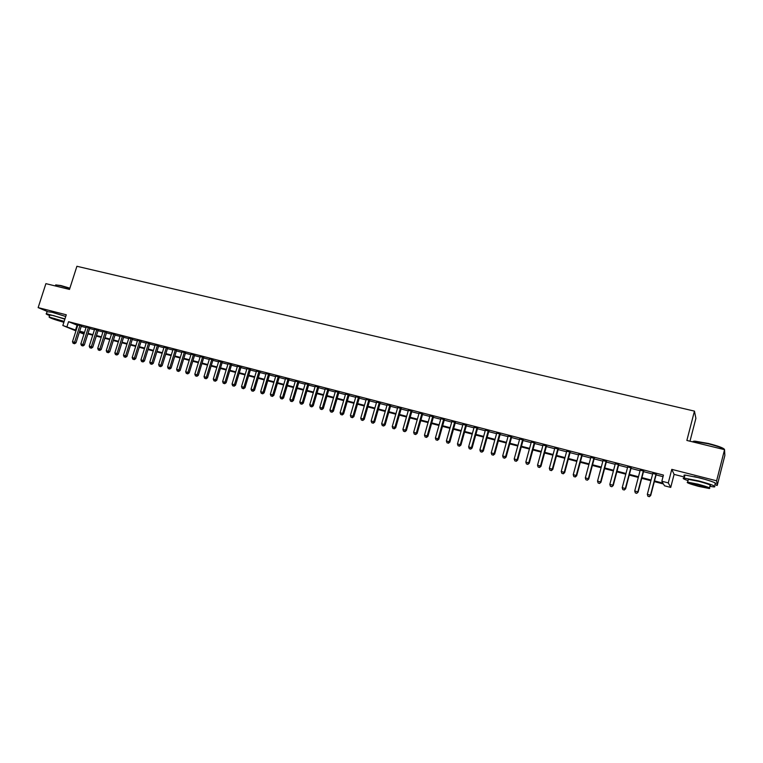 <?xml version="1.0" encoding="UTF-8"?>
<svg xmlns="http://www.w3.org/2000/svg" width="763" height="763" viewBox="0 0 763 763"><rect width="100%" height="100%" fill="white"/><g stroke="black" fill="none" stroke-linecap="round" stroke-linejoin="round"><path stroke-width="1.14" d="M65.742 316.464L52.781 312.458M706.252 479.708L694.32 476.598M87.602 335.071L87.964 333.927M83.959 334.127L79.342 332.286M689.981 441.214L695.894 418.353L694.454 411.123L76.91 266.277L69.49 289.415L45.894 283.645L38.15 307.613L47.144 311.409M694.454 411.123L686.862 440.451L724.554 449.674L724.85 455.521L717.22 485.459L716.61 480.804L671.793 469.359L668.283 482.903L670.725 487.414L664.525 485.793L663.467 483.99L654.33 481.606M671.793 469.359L674.101 474.386L684.459 477.047M714.797 484.829L717.22 485.459M674.101 474.386L670.725 487.414M724.554 449.674L716.61 480.804M81.374 325.906L77.826 324.99M89.729 328.061L86.238 326.936M98.15 330.236L94.593 329.32M106.62 332.43L103.072 331.504M115.156 334.633L111.598 333.708M123.74 336.845L120.192 335.93M132.39 339.077L128.833 338.162M141.098 341.328L137.54 340.412M149.872 343.588L146.315 342.673M158.694 345.868L155.137 344.952M167.593 348.166L164.035 347.251M176.539 350.484L172.982 349.559M185.562 352.811L182.004 351.886M194.641 355.148L191.084 354.232M203.778 357.513L200.221 356.598M212.991 359.888L209.434 358.972M222.262 362.282L218.704 361.366M231.599 364.695L228.042 363.779M241.003 367.127L237.455 366.211M250.483 369.569L246.926 368.653M260.021 372.039L256.473 371.114M269.635 374.519L266.087 373.603M279.315 377.017L275.767 376.102M289.072 379.535L285.515 378.62M298.896 382.072L295.338 381.157M308.786 384.628L305.238 383.713M318.753 387.203L315.205 386.288M328.796 389.798L325.248 388.882M338.915 392.401L335.367 391.486M349.111 395.034L345.563 394.118M359.373 397.685L355.835 396.77M369.721 400.356L366.183 399.45M380.146 403.055L376.607 402.139M390.646 405.763L387.108 404.848M401.233 408.491L397.695 407.585M411.896 411.247L408.358 410.341M422.635 414.023L419.106 413.107M433.46 416.817L429.941 415.911M444.371 419.631L440.852 418.725M455.368 422.473L451.849 421.567M466.451 425.334L462.931 424.428M477.619 428.215L474.109 427.309M488.873 431.124L485.363 430.218M500.213 434.052L496.713 433.146M511.649 437.008L508.148 436.102M523.17 439.984L519.67 439.078M534.787 442.979L531.296 442.082M546.489 446.002L543.008 445.106M558.297 449.054L554.815 448.148M570.19 452.125L566.709 451.229M582.188 455.215L578.707 454.319M594.272 458.344L590.81 457.447M606.461 461.491L602.999 460.594M618.755 464.657L615.293 463.77M631.144 467.862L627.691 466.966M643.638 471.086L640.186 470.199M654.511 480.919L662.961 483.122L661.845 481.224L663.448 475.082L68.565 321.7L77.683 325.429M81.231 326.354L86.038 327.594M89.595 328.51L94.45 329.769M98.007 330.684L102.929 331.953M106.486 332.878L111.455 334.156M115.013 335.081L120.049 336.378M123.606 337.294L128.699 338.61M132.247 339.535L137.407 340.861M140.955 341.786L146.172 343.131M149.729 344.046L155.003 345.41M158.561 346.326L163.892 347.709M167.45 348.624L172.839 350.026M176.396 350.942L181.861 352.353M185.419 353.269L190.941 354.7M194.498 355.615L200.078 357.055M203.635 357.981L209.291 359.44M212.848 360.355L218.561 361.834M222.119 362.759L227.899 364.247M231.456 365.172L237.312 366.679M240.86 367.594L246.783 369.13M250.34 370.045L256.33 371.591M259.878 372.516L265.934 374.08M269.492 374.995L275.624 376.579M279.172 377.494L285.372 379.097M288.929 380.022L295.195 381.643M298.753 382.559L305.095 384.199M308.643 385.115L315.062 386.774M318.61 387.69L325.105 389.368M328.653 390.284L335.224 391.982M338.772 392.897L345.42 394.614M348.968 395.53L355.692 397.265M359.23 398.181L366.04 399.946M369.578 400.861L376.464 402.635M380.003 403.551L386.965 405.353M390.503 406.269L397.552 408.091M401.08 408.997L408.215 410.847M411.743 411.753L418.963 413.622M422.492 414.528L429.798 416.417M433.317 417.332L440.709 419.24M444.228 420.146L451.706 422.082M455.225 422.988L462.788 424.943M466.307 425.849L473.957 427.833M477.476 428.739L485.22 430.742M488.73 431.648L496.57 433.67M500.07 434.576L508.005 436.627M511.506 437.533L519.527 439.602M523.027 440.509L531.153 442.607M534.644 443.513L542.865 445.63M546.346 446.536L554.663 448.682M558.154 449.588L566.566 451.763M570.047 452.659L578.564 454.862M582.035 455.759L590.667 457.981M594.129 458.878L602.856 461.138M606.318 462.035L615.15 464.314M618.612 465.211L627.548 467.519M631.001 468.406L640.043 470.742M643.486 471.639L652.651 474.004M656.085 474.891L663.028 476.684M656.228 474.338L652.794 473.451M75.938 330.884L62.843 325.496L66.276 314.785L38.15 307.613M62.843 325.496L76.147 330.255M68.565 321.7L67.001 326.574M661.845 481.224L668.283 482.903M79.514 331.743L84.111 333.631M650.896 480.709L641.74 478.325M638.288 477.419L629.246 475.063M625.794 474.166L616.857 471.83M613.395 470.933L604.563 468.625M601.101 467.729L592.374 465.449M588.912 464.543L580.281 462.292M576.809 461.396L568.292 459.173M564.811 458.267L556.399 456.064M552.908 455.158L544.591 452.993M541.11 452.077L532.889 449.941M529.398 449.026L521.272 446.908M517.772 445.993L509.751 443.904M506.25 442.988L498.315 440.919M494.815 440.013L486.975 437.962M483.465 437.046L475.721 435.034M472.211 434.118L464.553 432.116M461.033 431.2L453.47 429.226M449.951 428.31L442.473 426.364M438.954 425.449L431.562 423.522M428.043 422.597L420.737 420.699M417.208 419.774L409.998 417.895M406.469 416.97L399.335 415.11M395.806 414.195L388.749 412.354M385.22 411.429L378.248 409.617M374.709 408.691L367.823 406.898M364.285 405.973L357.485 404.199M353.946 403.274L347.213 401.529M343.674 400.604L337.027 398.868M333.479 397.943L326.907 396.226M323.359 395.301L316.864 393.613M313.316 392.687L306.898 391.009M303.35 390.084L297.007 388.434M293.459 387.509L287.184 385.868M283.636 384.943L277.436 383.331M273.879 382.406L267.756 380.804M264.198 379.879L258.142 378.295M254.584 377.37L248.604 375.806M245.047 374.881L239.124 373.336M235.576 372.411L229.72 370.885M226.163 369.96L220.383 368.453M216.826 367.528L211.113 366.04M207.555 365.105L201.909 363.636M198.351 362.711L192.762 361.252M189.205 360.327L183.683 358.887M180.125 357.961L174.67 356.531M171.112 355.606L165.724 354.204M162.166 353.269L156.835 351.886M153.277 350.951L148.003 349.578M144.445 348.653L139.238 347.299M135.68 346.364L130.53 345.019M126.973 344.094L121.88 342.768M118.332 341.843L113.296 340.527M109.738 339.602L104.76 338.305M101.212 337.38L96.291 336.092M92.743 335.167L87.879 333.898M84.321 332.973L79.524 331.724M79.695 331.18L84.502 332.43M88.05 333.355L92.914 334.623M96.472 335.548L101.384 336.826M104.941 337.751L109.91 339.049M113.468 339.974L118.503 341.29M122.061 342.215L127.144 343.541M130.702 344.466L135.852 345.811M139.41 346.736L144.627 348.09M148.175 349.015L153.449 350.389M157.006 351.314L162.338 352.706M165.895 353.631L171.293 355.033M174.851 355.968L180.306 357.389M183.864 358.314L189.386 359.755M192.944 360.68L198.523 362.129M202.081 363.064L207.736 364.533M211.284 365.458L217.007 366.946M220.564 367.871L226.344 369.378M229.901 370.303L235.748 371.829M239.305 372.754L245.219 374.299M248.776 375.224L254.766 376.788M258.323 377.714L264.38 379.287M267.927 380.212L274.06 381.805M277.608 382.74L283.807 384.352M287.365 385.277L293.631 386.908M297.179 387.833L303.531 389.483M307.079 390.408L313.498 392.087M317.046 393.012L323.541 394.7M327.089 395.625L333.66 397.332M337.198 398.257L343.846 399.993M347.394 400.918L354.118 402.664M357.656 403.589L364.466 405.363M368.004 406.288L374.891 408.081M378.429 408.997L385.391 410.818M388.93 411.734L395.978 413.575M399.516 414.49L406.641 416.35M410.17 417.266L417.39 419.154M420.918 420.07L428.224 421.968M431.744 422.893L439.135 424.81M442.654 425.735L450.132 427.681M453.651 428.596L461.214 430.57M464.734 431.486L472.383 433.479M475.893 434.395L483.647 436.407M487.147 437.323L494.987 439.364M498.497 440.28L506.422 442.34M509.922 443.255L517.953 445.344M521.453 446.26L529.57 448.377M533.06 449.283L541.282 451.429M544.772 452.335L553.089 454.5M556.57 455.406L564.992 457.6M568.473 458.506L576.99 460.728M580.462 461.634L589.084 463.875M592.555 464.781L601.282 467.051M604.744 467.957L613.576 470.256M617.029 471.162L625.975 473.489M629.418 474.386L638.469 476.741M641.912 477.638L651.077 480.022M77.053 325.267L75.508 330.083M656.027 474.004L650.496 495.197L647.329 494.348L652.861 473.184M656.294 474.071L650.715 495.473L649.199 496.608L647.93 496.274L649.199 496.608M649.284 496.723L650.715 495.473M647.329 494.348L647.93 496.274M693.281 442.025C692.642 441.415 693.233 441.128 695.045 441.167L708.35 443.465C718.126 445.983 723.496 447.948 724.44 449.378M724.573 450.075C724.774 448.758 719.328 446.66 708.245 443.78L694.616 441.424L692.556 441.844M709.848 486.374L714.263 486.947C716.81 486.46 711.631 484.448 698.708 480.928L684.182 478.086C682.046 478.134 683.324 478.983 688.026 480.652M715.036 483.904C717.601 483.38 712.413 481.358 699.499 477.838L684.974 475.044C683.648 475.044 683.572 475.359 684.726 475.988M688.188 479.994L688.36 479.326L698.832 481.377C708.112 483.904 711.841 485.354 710.019 485.707L709.466 487.862M698.755 486.412L709.304 488.511C711.126 488.177 707.387 486.746 698.107 484.2L687.644 482.13C685.87 482.474 689.571 483.904 698.755 486.412M698.221 484.6L691.469 483.265C690.324 483.484 692.709 484.41 698.641 486.031L705.432 487.376C706.595 487.156 704.192 486.231 698.221 484.6M55.728 284.933L60.887 285.534L69.881 288.185M69.805 288.443L60.63 285.744L56.033 284.923L55.527 285.41M64.96 318.896L46.4 313.717C45.551 313.784 46.6 314.394 49.557 315.567M65.732 316.502L52.084 312.277L47.058 311.685M49.709 315.081L53.334 315.529L64.865 319.201M64.159 321.395L49.09 317.026C49.547 317.866 54.135 319.516 62.852 321.996L63.882 322.253M54.469 318.505L63.358 321.709L54.469 318.505M643.4 470.742L637.868 491.839L634.73 491L640.262 469.932M643.705 470.819L638.116 492.125L636.59 493.251L635.331 492.917L636.59 493.251M636.685 493.365L638.116 492.125M634.73 491L635.331 492.917M630.877 467.509L625.345 488.511L622.226 487.681L627.758 466.708M631.211 467.595L625.622 488.806L624.077 489.922L622.837 489.588L624.077 489.922M624.191 490.037L625.622 488.806M622.226 487.681L622.837 489.588M618.459 464.305L612.918 485.211L609.828 484.391L615.369 463.503M618.822 464.4L613.233 485.516L611.668 486.622L610.438 486.298L611.668 486.622M611.802 486.746L613.233 485.516M609.828 484.391L610.438 486.298M606.137 461.119L600.595 481.939L597.534 481.129L603.075 460.337M606.528 461.224L600.939 482.254L599.365 483.351L598.144 483.027L599.365 483.351M599.508 483.475L600.939 482.254M597.534 481.129L598.144 483.027M593.919 457.972L588.378 478.697L585.335 477.886L590.877 457.19M594.339 458.077L588.75 479.011L587.167 480.099L585.946 479.774L587.167 480.099M587.319 480.223L588.75 479.011M585.335 477.886L585.946 479.774M581.797 454.843L576.256 475.483L573.242 474.681L578.783 454.061M582.255 454.958L576.656 475.807L576.256 475.483L575.064 476.875L573.852 476.56L575.064 476.875M575.226 477.009L576.656 475.807M573.242 474.681L573.852 476.56M569.77 451.734L564.239 472.287L561.244 471.496L566.785 450.971M570.257 451.868L564.668 472.621L564.239 472.287L563.056 473.68L561.854 473.365L563.056 473.68M563.228 473.813L564.668 472.621M561.244 471.496L561.854 473.365M557.848 448.663L552.307 469.121L549.341 468.329L554.882 447.891M558.363 448.797L552.774 469.455L552.307 469.121L551.144 470.513L549.961 470.199L551.144 470.513M551.325 470.647L552.774 469.455M549.341 468.329L549.961 470.199M546.022 445.611L540.481 465.974L537.534 465.201L543.075 444.848M546.566 445.745L540.967 466.327L540.481 465.974L539.327 467.366L538.153 467.061L539.327 467.366M539.527 467.509L540.967 466.327M537.534 465.201L538.153 467.061M534.281 442.578L528.74 462.864L525.821 462.082L531.363 441.825M534.853 442.721L529.264 463.217L528.74 462.864L527.605 464.247L526.441 463.942L527.605 464.247M527.815 464.39L529.264 463.217M525.821 462.082L526.441 463.942M522.636 439.574L517.104 459.774L514.205 459.002L519.746 438.82M523.237 439.726L517.648 460.127L517.104 459.774L515.979 461.157L514.825 460.852L515.979 461.157M516.198 461.3L517.648 460.127M514.205 459.002L514.825 460.852M511.086 436.589L505.554 456.703L502.674 455.94L508.215 435.854M511.715 436.751L506.127 457.066L505.554 456.703L504.448 458.086L503.294 457.781L504.448 458.086M504.677 458.229L506.127 457.066M502.674 455.94L503.294 457.781M499.631 433.632L494.09 453.661L491.238 452.907L496.78 432.898M500.28 433.804L494.691 454.033L494.09 453.661L493.003 455.044L491.868 454.738L493.003 455.044M493.241 455.187L494.691 454.033M491.238 452.907L491.868 454.738M488.263 430.694L482.721 450.637L479.898 449.893L485.43 429.97M488.94 430.876L483.351 451.019L482.721 450.637L481.653 452.02L480.518 451.725L481.653 452.02M481.901 452.173L483.351 451.019M479.898 449.893L480.518 451.725M476.98 427.785L471.448 447.643L468.635 446.899L474.176 427.061M477.686 427.967L472.097 448.034L471.448 447.643L470.38 449.026L469.264 448.72L470.38 449.026M470.647 449.178L472.097 448.034M468.635 446.899L469.264 448.72M465.792 424.896L460.251 444.676L457.466 443.932L463.007 424.18M466.517 425.086L460.928 445.067L460.251 444.676L459.212 446.05L458.096 445.754L459.212 446.05M459.479 446.202L460.928 445.067M457.466 443.932L458.096 445.754M454.681 422.034L449.149 441.729L446.384 440.995L451.925 421.319M455.435 422.225L449.846 442.12L449.149 441.729L448.119 443.093L447.013 442.807L448.119 443.093M448.396 443.255L449.846 442.12M446.384 440.995L447.013 442.807M443.665 419.192L438.134 438.801L435.387 438.076L440.919 418.477M444.447 419.392L438.859 439.202L438.134 438.801L437.113 440.165L436.016 439.879L437.113 440.165M437.399 440.327L438.859 439.202M435.387 438.076L436.016 439.879M432.726 416.369L427.194 435.902L424.476 435.177L430.008 415.663M433.537 416.569L427.948 436.302L427.194 435.902L426.193 437.266L425.105 436.97L426.193 437.266M426.498 437.428L427.948 436.302M424.476 435.177L425.105 436.97M421.882 413.565L416.35 433.022L413.651 432.297L419.183 412.869M422.702 413.775L417.123 433.432L416.35 433.022L415.358 434.376L414.28 434.09L415.358 434.376M415.663 434.548L417.123 433.432M413.651 432.297L414.28 434.09M411.114 410.79L405.582 430.16L402.902 429.445L408.434 410.093M411.963 411.009L406.374 430.57L405.582 430.16L404.6 431.515L403.532 431.238L404.6 431.515M404.924 431.686L406.374 430.57M402.902 429.445L403.532 431.238M400.422 408.024L394.9 427.318L392.239 426.612L397.761 407.337M401.3 408.253L395.72 427.747L394.9 427.318L393.937 428.682L392.869 428.396L393.937 428.682M394.261 428.844L395.72 427.747M392.239 426.612L392.869 428.396M389.817 405.287L384.294 424.505L381.653 423.808L387.184 404.609M390.713 405.525L385.134 424.934L384.294 424.505L383.341 425.859L382.292 425.582L383.341 425.859M383.684 426.031L385.134 424.934M381.653 423.808L382.292 425.582M379.297 402.578L373.775 421.71L371.152 421.014L376.674 401.901M380.212 402.807L374.633 422.139L373.775 421.71L372.83 423.064L371.791 422.788L372.83 423.064M373.183 423.236L374.633 422.139M371.152 421.014L371.791 422.788M368.853 399.879L363.331 418.935L360.727 418.248L366.25 399.211M369.788 400.117L364.218 419.373L363.331 418.935L362.406 420.289L361.366 420.012L362.406 420.289M362.759 420.461L364.218 419.373M360.727 418.248L361.366 420.012M358.486 397.199L352.964 416.188L350.389 415.501L355.901 396.541M359.449 397.447L353.87 416.627L352.964 416.188L352.048 417.533L351.018 417.256L352.048 417.533M352.411 417.704L353.87 416.627M350.389 415.501L351.018 417.256M348.195 394.547L342.682 413.451L340.117 412.773L345.629 393.889M349.177 394.795L343.608 413.899L342.682 413.451L341.776 414.795L340.756 414.528L341.776 414.795M342.148 414.977L343.608 413.899M340.117 412.773L340.756 414.528M337.98 391.905L332.468 410.742L329.931 410.065L335.443 391.257M338.982 392.172L333.412 411.19L332.468 410.742L331.581 412.087L330.56 411.81L331.581 412.087M331.962 412.268L333.412 411.19M329.931 410.065L330.56 411.81M327.842 389.292L322.329 408.052L319.811 407.385L325.324 388.644M328.863 389.559L323.302 408.51L322.329 408.052L321.452 409.388L320.45 409.121L321.452 409.388M321.843 409.569L323.302 408.51M319.811 407.385L320.45 409.121M317.78 386.698L312.277 405.382L309.768 404.714L315.281 386.049M318.829 386.965L313.259 405.84L312.277 405.382L311.409 406.717L310.407 406.45L311.409 406.717M311.8 406.898L313.259 405.84M309.768 404.714L310.407 406.45M307.794 384.123L302.291 402.73L299.802 402.072L305.305 383.474M308.853 384.39L303.293 403.198L302.291 402.73L301.433 404.066L300.441 403.799L301.433 404.066M301.843 404.247L303.293 403.198M299.802 402.072L300.441 403.799M297.875 381.557L292.372 400.098L289.911 399.44L295.415 380.918M298.962 381.834L293.402 400.565L292.372 400.098L291.533 401.424L290.55 401.166L291.533 401.424M291.943 401.615L293.402 400.565M289.911 399.44L290.55 401.166M288.032 379.02L282.539 397.485L280.088 396.836L285.591 378.391M289.139 379.306L283.588 397.962L282.539 397.485L281.709 398.811L280.727 398.553L281.709 398.811M282.129 399.001L283.588 397.962M280.088 396.836L280.727 398.553M278.266 376.493L272.772 394.891L270.34 394.242L275.834 375.873M279.382 376.788L273.831 395.368L272.772 394.891L271.952 396.216L270.979 395.959L271.952 396.216M272.381 396.407L273.831 395.368M270.34 394.242L270.979 395.959M268.566 373.994L263.073 392.316L260.66 391.677L266.153 373.374M269.701 374.29L264.16 392.802L263.073 392.316L262.262 393.641L261.299 393.384L262.262 393.641M262.701 393.832L264.16 392.802M260.66 391.677L261.299 393.384M258.934 371.505L253.45 389.759L251.046 389.12L256.54 370.885M260.097 371.81L254.546 390.246L253.45 389.759L252.648 391.085L251.695 390.828L252.648 391.085M253.087 391.276L254.546 390.246M251.046 389.12L251.695 390.828M249.377 369.044L243.893 387.222L241.509 386.593L246.993 368.424M250.55 369.34L245.009 387.709L243.893 387.222L243.101 388.539L242.148 388.291L243.101 388.539M243.55 388.739L245.009 387.709M241.509 386.593L242.148 388.291M239.887 366.593L234.403 384.705L232.038 384.075L237.522 365.982M241.079 366.898L235.538 385.201L234.403 384.705L233.621 386.021L232.677 385.763L233.621 386.021M234.079 386.212L235.538 385.201M232.038 384.075L232.677 385.763M230.455 364.161L224.98 382.206L222.634 381.576L228.118 363.55M231.666 364.466L226.134 382.702L224.98 382.206L224.217 383.512L223.282 383.264L224.217 383.512M224.675 383.713L226.134 382.702M222.634 381.576L223.282 383.264M221.098 361.738L215.624 379.716L213.297 379.097L218.771 361.137M222.329 362.063L216.797 380.222L215.624 379.716L214.87 381.033L213.945 380.785L214.87 381.033M215.347 381.223L216.797 380.222M213.297 379.097L213.945 380.785M211.809 359.344L206.344 377.256L204.026 376.636L209.501 358.744M213.058 359.669L207.536 377.761L206.344 377.256L205.6 378.562L204.675 378.314L205.6 378.562M206.077 378.763L207.536 377.761M204.026 376.636L204.675 378.314M202.586 356.96L197.121 374.805L194.823 374.194L200.287 356.369M203.845 357.284L198.332 375.31L197.121 374.805L196.387 376.111L195.471 375.863L196.387 376.111M196.873 376.312L198.332 375.31M194.823 374.194L195.471 375.863M193.43 354.595L187.965 372.373L185.686 371.772L191.151 354.013M194.708 354.929L189.186 372.888L187.965 372.373L187.24 373.679L186.334 373.431L187.24 373.679M187.727 373.88L189.186 372.888M185.686 371.772L186.334 373.431M184.331 352.248L178.876 369.96L176.615 369.359L182.071 351.667M185.628 352.582L180.116 370.475L178.876 369.96L178.161 371.257L177.254 371.018L178.161 371.257M178.656 371.467L180.116 370.475M176.615 369.359L177.254 371.018M175.299 349.921L169.844 367.566L167.602 366.965L173.058 349.34M176.615 350.255L171.103 368.081L169.844 367.566L169.138 368.863L168.242 368.615L169.138 368.863M169.644 369.063L171.103 368.081M167.602 366.965L168.242 368.615M166.334 347.604L160.879 365.181L158.647 364.59L164.102 347.031M167.66 347.947L162.157 365.706L160.879 365.181L160.192 366.478L159.295 366.24L160.192 366.478M160.697 366.688L162.157 365.706M158.647 364.59L159.295 366.24M157.426 345.305L151.98 362.816L149.767 362.225L155.213 344.733M158.771 345.649L153.268 363.35L151.98 362.816L151.293 364.113L150.406 363.875L151.293 364.113M151.808 364.323L153.268 363.35M149.767 362.225L150.406 363.875M148.585 343.026L143.139 360.47L140.945 359.888L146.382 342.453M149.939 343.369L144.445 361.004L143.139 360.47L142.462 361.757L141.584 361.528L142.462 361.757M142.986 361.967L144.445 361.004M140.945 359.888L141.584 361.528M139.801 340.756L134.364 358.143L132.18 357.561L137.617 340.193M141.174 341.109L135.68 358.677L134.364 358.143L133.697 359.421L132.819 359.192L133.697 359.421M134.221 359.64L135.68 358.677M132.18 357.561L132.819 359.192M131.074 338.505L125.647 355.825L123.472 355.243L128.909 337.942M132.457 338.867L126.973 356.359L125.647 355.825L124.989 357.103L124.121 356.874L124.989 357.103M125.523 357.322L126.973 356.359M123.472 355.243L124.121 356.874M122.414 336.273L116.987 353.527L114.832 352.954L120.258 335.71M123.816 336.626L118.332 354.07L116.987 353.527L116.338 354.805L115.471 354.576L116.338 354.805M116.873 355.024L118.332 354.07M114.832 352.954L115.471 354.576M113.811 334.051L108.384 351.238L106.248 350.675L111.665 333.498M115.223 334.413L109.748 351.781L108.384 351.238L107.745 352.516L106.887 352.296L107.745 352.516M108.289 352.735L109.748 351.781M106.248 350.675L106.887 352.296M105.265 331.838L99.848 348.977L97.721 348.405L103.139 331.295M106.686 332.21L101.221 349.521L99.848 348.977L99.219 350.246L98.36 350.026L99.219 350.246M99.762 350.465L101.221 349.521M97.721 348.405L98.36 350.026M96.777 329.654L91.36 346.717L89.252 346.164L94.66 329.111M98.217 330.026L92.752 347.27L91.36 346.717L90.74 347.995L89.9 347.766L90.74 347.995M91.293 348.214L92.752 347.27M89.252 346.164L89.9 347.766M88.346 327.48L82.938 344.485L80.84 343.932L86.248 326.936M89.805 327.852L84.34 345.038L82.938 344.485L82.328 345.753L81.488 345.534L82.328 345.753M82.89 345.973L84.34 345.038M80.84 343.932L81.488 345.534M79.972 325.315L74.574 342.263L72.485 341.71L77.893 324.78M81.441 325.696L75.985 342.816L74.574 342.263L73.963 343.531L73.134 343.312L73.963 343.531M74.536 343.751L75.985 342.816M72.485 341.71L73.134 343.312M693.491 442.073L693.653 441.434M688.36 479.326L687.644 482.13M684.182 478.086L684.974 475.044M55.356 285.963L55.68 284.933M49.795 314.833L49.09 317.026M46.4 313.717L47.172 311.323"/></g></svg>

